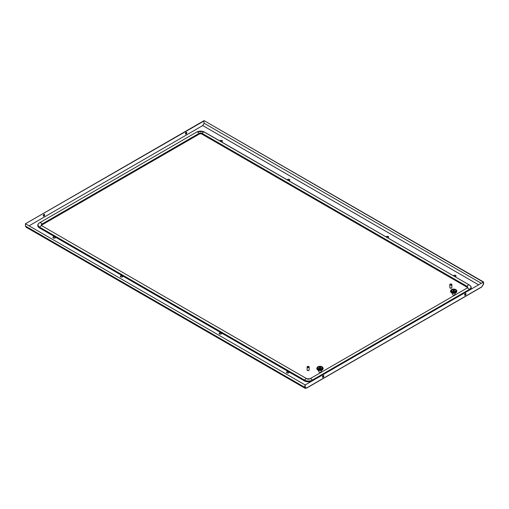 <?xml version="1.0" encoding="UTF-8"?>
<svg xmlns="http://www.w3.org/2000/svg" width="509" height="509" viewBox="0 0 509 509"><rect width="100%" height="100%" fill="white"/><g stroke="black" fill="none" stroke-linecap="round" stroke-linejoin="round"><path stroke-width="0.76" d="M388.641 237.207A1.272 0.732 0 0 0 387.763 236.66A1.272 0.732 0 0 0 386.503 236.844A1.272 0.732 0 0 0 386.274 237.022M386.14 236.952A1.272 0.732 180 0 1 386.503 236.532A1.272 0.732 180 0 1 387.89 236.373A1.272 0.732 180 0 1 388.672 237.054A1.272 0.732 180 0 1 388.297 237.569A1.272 0.732 180 0 1 387.578 237.779M453.538 275.859A1.272 0.732 180 0 1 453.894 275.439A1.272 0.732 180 0 1 455.281 275.28A1.272 0.732 180 0 1 456.064 275.961A1.272 0.732 180 0 1 455.695 276.482A1.272 0.732 180 0 1 454.97 276.686M221.345 333.961A1.272 0.732 0 0 0 221.714 333.446A1.272 0.732 0 0 0 220.931 332.765A1.272 0.732 0 0 0 219.544 332.924A1.272 0.732 0 0 0 219.175 333.446A1.272 0.732 0 0 0 219.958 334.12A1.272 0.732 0 0 0 221.345 333.961M288.737 372.874A1.272 0.732 0 0 0 289.106 372.353A1.272 0.732 0 0 0 288.323 371.672A1.272 0.732 0 0 0 286.936 371.831A1.272 0.732 0 0 0 286.567 372.353A1.272 0.732 0 0 0 287.35 373.033A1.272 0.732 0 0 0 288.737 372.874M288.73 180.708A1.272 0.732 0 0 0 289.456 180.504A1.272 0.732 0 0 0 289.825 179.982A1.272 0.732 0 0 0 289.042 179.308A1.272 0.732 0 0 0 287.655 179.467A1.272 0.732 0 0 0 287.299 179.881M55.106 237.983A1.272 0.732 180 0 1 53.719 238.142A1.272 0.732 180 0 1 52.936 237.468A1.272 0.732 180 0 1 53.305 236.946A1.272 0.732 180 0 1 54.692 236.787A1.272 0.732 180 0 1 55.475 237.468A1.272 0.732 180 0 1 55.106 237.983M221.339 141.801A1.272 0.732 0 0 0 222.064 141.591A1.272 0.732 0 0 0 222.433 141.076A1.272 0.732 0 0 0 221.65 140.395A1.272 0.732 0 0 0 220.263 140.554A1.272 0.732 0 0 0 219.907 140.974M122.497 276.896A1.272 0.732 180 0 1 121.11 277.055A1.272 0.732 180 0 1 120.328 276.374A1.272 0.732 180 0 1 120.703 275.859A1.272 0.732 180 0 1 122.084 275.7A1.272 0.732 180 0 1 122.873 276.374A1.272 0.732 180 0 1 122.497 276.896M456.039 276.113A1.272 0.732 0 0 0 455.154 275.566A1.272 0.732 0 0 0 453.894 275.751A1.272 0.732 0 0 0 453.665 275.935M219.201 333.599A1.272 0.732 180 0 1 219.544 333.236A1.272 0.732 180 0 1 220.804 333.051A1.272 0.732 180 0 1 221.682 333.599M286.599 372.505A1.272 0.732 180 0 1 286.936 372.143A1.272 0.732 180 0 1 288.196 371.958A1.272 0.732 180 0 1 289.08 372.505M287.426 179.957A1.272 0.732 180 0 1 287.655 179.779A1.272 0.732 180 0 1 288.915 179.588A1.272 0.732 180 0 1 289.799 180.141M122.841 276.533A1.272 0.732 0 0 0 121.956 275.986A1.272 0.732 0 0 0 120.703 276.171A1.272 0.732 0 0 0 120.359 276.533M55.449 237.62A1.272 0.732 0 0 0 54.565 237.073A1.272 0.732 0 0 0 53.305 237.258A1.272 0.732 0 0 0 52.961 237.62M220.034 141.05A1.272 0.732 180 0 1 220.263 140.866A1.272 0.732 180 0 1 221.523 140.681A1.272 0.732 180 0 1 222.401 141.228M305.196 387.254L306.526 388.017L305.438 388.036L305.177 387.241L305.247 388.367L306.259 387.864L305.177 387.241L305.196 384.95L483.264 282.145L483.264 284.448L481.66 286.904L483.55 284.264L483.55 281.98L483.55 284.264M483.264 282.145L305.196 384.95M323.508 375.527A1.018 0.585 -60 0 1 322.884 377.124A1.018 0.585 -60 0 1 322.528 377.22M464.685 295.15A1.018 0.585 120 0 0 465.041 295.055A1.018 0.585 120 0 0 465.665 293.451M465.309 293.547A1.018 0.585 -60 0 1 465.818 293.496A1.018 0.585 -60 0 1 465.97 294.31A1.018 0.585 -60 0 1 465.309 295.207A1.018 0.585 -60 0 1 464.8 295.258A1.018 0.585 -60 0 1 464.647 294.444A1.018 0.585 -60 0 1 465.309 293.547M323.151 377.284A1.018 0.585 120 0 0 323.813 376.386A1.018 0.585 120 0 0 323.66 375.572A1.018 0.585 120 0 0 323.151 375.623A1.018 0.585 120 0 0 322.49 376.52A1.018 0.585 120 0 0 322.642 377.334A1.018 0.585 120 0 0 323.151 377.284M306.526 388.017L481.66 286.904M305.177 387.241L305.177 384.957L25.45 223.769L305.177 384.957M305.247 388.367L26.061 227.179L25.45 226.053L304.91 387.4L304.91 385.116M25.45 226.053L25.45 223.769M482.239 286.223L483.264 284.404M483.55 281.98L204.09 120.633L483.283 282.132M202.741 125.876L204.071 123.261L203.804 120.798L25.736 223.604L204.071 120.957M203.791 123.751L202.741 125.564L478.339 284.677M43.959 214.429A1.018 0.585 120 0 0 43.297 215.326A1.018 0.585 120 0 0 43.45 216.14A1.018 0.585 120 0 0 43.959 216.09A1.018 0.585 120 0 0 44.627 215.199A1.018 0.585 120 0 0 44.468 214.378A1.018 0.585 120 0 0 43.959 214.429M186.116 132.359A1.018 0.585 -60 0 1 186.625 132.308A1.018 0.585 -60 0 1 186.784 133.123A1.018 0.585 -60 0 1 186.116 134.02A1.018 0.585 -60 0 1 185.607 134.071A1.018 0.585 -60 0 1 185.454 133.256A1.018 0.585 -60 0 1 186.116 132.359M186.472 132.264A1.018 0.585 -60 0 1 185.849 133.861A1.018 0.585 -60 0 1 185.492 133.962M43.335 216.032A1.018 0.585 120 0 0 43.691 215.937A1.018 0.585 120 0 0 44.315 214.334M451.559 284.156A1.018 0.585 0 0 0 450.249 284.098L451.668 284.913A1.018 0.585 0 0 0 451.858 284.576A1.018 0.585 0 0 0 451.559 284.156M450.185 284.327A1.018 0.585 0 0 1 450.249 284.302L451.668 285.123A1.018 0.585 0 0 1 451.432 285.256L450.013 284.232A1.018 0.585 0 0 0 449.822 284.576L449.822 287.477A1.018 0.585 0 0 0 450.121 287.89A1.018 0.585 0 0 0 451.228 288.018A1.018 0.585 0 0 0 451.858 287.477L451.858 284.576M449.822 284.576A1.018 0.585 0 0 0 450.121 284.989A1.018 0.585 0 0 0 451.432 285.053M320.517 372.194A0.954 0.547 180 0 1 319.493 372.194M316.833 368.102L317.54 369.833L320.008 370.558L322.324 369.941L323.177 368.242L321.771 369.699L318.679 369.839L316.891 368.529L317.54 366.989L319.067 366.346L320.95 366.346L322.471 366.989L323.177 368.102M317.368 369.19L318.03 370.138L320.244 370.552L322.159 370.043L322.891 368.942M317.234 369.07L317.438 369.769M317.126 368.942L317.292 369.598M317.031 368.809L317.19 369.47M316.954 368.669L317.107 369.343M317.292 367.224L317.96 366.709M318.392 367.059A2.291 1.323 0 0 0 317.718 367.994A2.291 1.323 0 0 0 319.13 369.216A2.291 1.323 0 0 0 321.624 368.93A2.291 1.323 0 0 0 322.292 367.994A2.291 1.323 0 0 0 321.529 367.008M321.599 369.521L321.268 371.621A1.272 0.732 180 0 1 320.905 372.041A1.272 0.732 180 0 1 319.601 372.219A1.272 0.732 180 0 1 318.749 371.621L318.43 370.31M320.136 368.223L320.136 367.975A0.763 0.439 0 0 0 319.518 368.071L319.601 368.128A0.636 0.369 180 0 1 320.11 368.045L320.136 367.975M320.549 368.096A0.763 0.439 0 0 0 320.772 367.784A0.763 0.439 0 0 0 320.301 367.383A0.763 0.439 0 0 0 319.467 367.479A0.763 0.439 0 0 0 319.245 367.784A0.763 0.439 0 0 0 319.716 368.192A0.763 0.439 0 0 0 320.549 368.096M317.851 366.83L320.008 366.264L322.413 366.925M323.018 369.076L323.158 368.389M322.973 369.21L323.12 368.529M322.903 369.343L323.062 368.669M322.821 369.47L322.986 368.809M317.673 369.419L317.673 369.89M317.851 369.992L317.851 369.521M318.157 370.202L318.03 369.362M318.042 370.088L318.042 369.61M318.36 370.285L318.214 369.445M318.246 370.17L318.246 369.699M318.577 370.355L318.418 369.521M318.456 370.247L318.456 369.769M318.799 370.418L318.621 369.591M318.679 370.31L318.679 369.839M319.028 370.469L318.844 369.649M318.908 370.367L318.908 369.89M319.067 370.469L319.067 369.693M319.156 370.437A2.92 1.686 180 0 1 319.143 370.437L319.143 369.935M319.506 370.533L319.296 369.731M319.385 370.444L319.385 369.973M319.531 370.533L319.531 369.757M319.633 370.469L319.633 369.992M319.983 370.558L319.767 369.776M319.881 370.476L319.881 370.005M320.008 370.558L320.008 369.782M320.129 370.476L320.129 370.005M320.466 370.539L320.244 369.776M320.377 370.469L320.377 369.992M320.485 370.533L320.485 369.757M320.625 370.444L320.625 369.973M320.931 370.476L320.721 369.731M320.874 370.437A2.92 1.686 180 0 1 320.861 370.437L320.867 369.935M320.95 370.469L320.95 369.693M321.103 370.367L321.103 369.89M321.173 370.425L321.173 369.649M321.338 370.31L321.338 369.839M321.389 370.367L321.389 369.591M321.561 370.247L321.561 369.769M321.771 370.17L321.771 369.699M321.65 370.285L321.796 369.445M321.974 370.088L321.974 369.61M321.86 370.202L321.987 369.362M322.159 369.992L322.159 369.521M322.337 369.89L322.337 369.419M322.502 369.782L322.502 369.305M322.649 369.668L322.649 369.19M322.776 369.54L322.776 369.07M316.852 368.866L316.852 368.389M316.891 369.006L316.891 368.529M317.514 369.782L317.514 369.305M41.617 225.481A1.909 1.101 180 0 1 42.164 224.806L199.235 134.121A1.909 1.101 180 0 1 201.933 134.121L466.836 287.063A1.909 1.101 180 0 1 467.383 287.738M310.433 381.616A5.72 3.302 180 0 1 304.369 380.859L39.467 227.917A5.72 3.302 180 0 1 37.793 225.589A5.72 3.302 180 0 1 37.793 225.506M471.207 287.763A5.72 3.302 180 0 1 471.207 287.839A5.72 3.302 180 0 1 470.838 289.004M454.232 294.997A0.954 0.547 180 0 1 453.201 294.997M450.548 290.906L451.254 292.637L453.716 293.362L456.185 292.637L456.891 291.046L455.479 292.503L452.386 292.643L450.605 291.333L451.254 289.793L452.775 289.15L454.658 289.15L456.185 289.793L456.891 290.906M451.076 291.994L451.738 292.942L453.958 293.356L455.873 292.847L456.598 291.746M456.726 291.88L456.872 291.193M456.681 292.013L456.827 291.333M456.618 292.147L456.77 291.472M456.535 292.274L456.694 291.612M451.559 289.627L453.716 289.067L456.128 289.729M452.1 289.863A2.291 1.323 0 0 0 451.432 290.798A2.291 1.323 0 0 0 452.845 292.02A2.291 1.323 0 0 0 455.332 291.733A2.291 1.323 0 0 0 456.007 290.798A2.291 1.323 0 0 0 455.237 289.812M455.148 293.159L454.976 294.425A1.272 0.732 180 0 1 454.613 294.845A1.272 0.732 180 0 1 453.315 295.023A1.272 0.732 180 0 1 452.456 294.425L452.291 293.159M453.175 290.276A0.763 0.439 0 0 0 452.953 290.588A0.763 0.439 0 0 0 453.424 290.995A0.763 0.439 0 0 0 454.257 290.9A0.763 0.439 0 0 0 454.48 290.588A0.763 0.439 0 0 0 454.009 290.181A0.763 0.439 0 0 0 453.175 290.276M454.257 290.9A0.763 0.439 0 0 0 453.983 290.798L453.939 290.868A0.636 0.369 180 0 1 454.162 290.951M450.999 290.028L451.559 289.583M450.949 291.873L451.12 292.522M450.834 291.746L450.999 292.401M450.739 291.612L450.904 292.274M450.662 291.472L450.821 292.147M450.567 291.67L450.567 291.193M450.605 291.81L450.605 291.333M451.222 292.586L451.222 292.109M451.388 292.694L451.388 292.223M451.559 292.796L451.559 292.325M451.738 292.942L451.738 292.16M451.75 292.891L451.75 292.414M452.075 293.089L451.928 292.249M451.954 292.974L451.954 292.503M452.126 293.101L452.126 292.325M452.17 293.057A2.92 1.686 180 0 1 452.164 293.057L452.164 292.573M452.514 293.222L452.336 292.395M452.393 293.133A2.92 1.686 180 0 1 452.386 293.133L452.386 292.643M452.552 293.229L452.552 292.452M452.628 293.197A2.92 1.686 180 0 1 452.616 293.19L452.616 292.694M452.978 293.311L452.775 292.497M452.857 293.216L452.857 292.739M453.214 293.337L453.004 292.535M453.099 293.248L453.099 292.777M453.239 293.337L453.239 292.56M453.341 293.273L453.341 292.796M453.716 292.586L453.716 293.362L453.481 292.58M453.595 293.279L453.595 292.809M453.843 293.279L453.843 292.809M454.193 292.56L453.977 293.356L453.958 292.58M454.092 293.273L454.092 292.796M454.333 293.248L454.333 292.777M454.429 293.311L454.429 292.535M454.582 293.216L454.582 292.739M454.658 293.273L454.658 292.497M454.804 293.197A2.92 1.686 180 0 0 454.817 293.19L454.817 292.694M454.881 293.229L454.881 292.452M455.046 293.133A2.92 1.686 180 0 1 455.04 293.133L455.046 292.643M455.103 293.171L455.103 292.395M455.269 293.057A2.92 1.686 180 0 1 455.262 293.057L455.269 292.573M455.307 293.101L455.307 292.325M455.479 292.974L455.479 292.503M455.51 293.025L455.51 292.249M455.682 292.891L455.682 292.414M455.695 292.942L455.695 292.16M455.873 292.796L455.873 292.325M456.045 292.694L456.045 292.223M456.21 292.586L456.21 292.109M456.357 292.471L456.357 291.994M456.484 292.344L456.484 291.873M451.795 287.687L451.795 287.68A0.954 0.547 180 0 1 451.795 287.687A0.954 0.547 180 0 1 451.515 288.075A0.954 0.547 180 0 1 450.478 288.196A0.954 0.547 180 0 1 449.886 287.687A0.954 0.547 180 0 1 449.886 287.68L449.886 287.68M309.097 370.068L309.097 370.068A0.954 0.547 180 0 1 308.817 370.457A0.954 0.547 180 0 1 307.78 370.577A0.954 0.547 180 0 1 307.194 370.068L307.194 370.068M307.43 367.371A1.018 0.585 0 0 0 308.74 367.434L307.321 366.614A1.018 0.585 0 0 0 307.131 366.957A1.018 0.585 0 0 0 307.43 367.371M307.131 366.957L307.131 369.865A1.018 0.585 0 0 0 307.43 370.278A1.018 0.585 0 0 0 308.537 370.406A1.018 0.585 0 0 0 309.16 369.865L309.16 366.957A1.018 0.585 0 0 0 308.868 366.544A1.018 0.585 0 0 0 307.551 366.48L307.551 366.69A1.018 0.585 0 0 0 307.493 366.715M308.74 367.434L308.74 367.644A1.018 0.585 0 0 0 308.969 367.504L308.969 367.301A1.018 0.585 0 0 0 309.16 366.957M308.969 367.301L307.551 366.48M308.969 367.504L307.551 366.69M29.318 225.691L202.741 125.564L29.312 225.691M481.037 283.119L204.071 123.216M317.94 366.804A2.92 1.686 0 0 0 317.94 369.19A2.92 1.686 0 0 0 322.076 369.19A2.92 1.686 0 0 0 322.076 366.804A2.92 1.686 0 0 0 317.94 366.804M318.57 366.957A2.036 1.177 0 0 0 318.57 368.618A2.036 1.177 0 0 0 321.446 368.618A2.036 1.177 0 0 0 321.446 366.957A2.036 1.177 0 0 0 318.57 366.957M196.665 132.085A0.763 0.439 60 0 1 196.697 132.06A0.763 0.439 60 0 1 196.735 132.047A5.446 3.143 180 0 1 197.651 131.621A5.446 3.143 180 0 1 203.517 131.621A5.446 3.143 180 0 1 204.433 132.047A2.539 1.47 120 0 0 202.124 133.377A0.763 0.439 120 0 0 201.933 133.969L201.933 134.121M204.503 132.085A0.763 0.439 120 0 0 204.472 132.06A0.763 0.439 120 0 0 204.433 132.047L469.343 284.983A5.446 3.143 180 0 1 469.343 289.43L312.265 380.115A5.446 3.143 180 0 1 304.567 380.115L39.657 227.179A5.446 3.143 180 0 1 39.657 222.732L196.735 132.047A2.539 1.47 60 0 1 199.044 133.377A2.176 1.26 180 0 1 202.124 133.377L467.027 286.319A2.176 1.26 180 0 1 467.027 288.1L309.956 378.785A2.176 1.26 180 0 1 309.587 378.957A2.176 1.26 180 0 1 307.239 378.957A2.176 1.26 180 0 1 306.876 378.785L41.973 225.843A2.176 1.26 180 0 1 41.973 224.062L199.044 133.377A0.763 0.439 60 0 1 199.235 133.969A1.909 1.101 180 0 1 201.933 133.969L466.836 286.911A1.909 1.101 180 0 1 467.396 287.687L466.995 288.113A0.763 0.439 -120 0 0 466.963 288.139M39.594 222.77A0.763 0.439 60 0 1 39.626 222.745A0.763 0.439 60 0 1 39.657 222.732A2.539 1.47 60 0 1 41.973 224.062A0.763 0.439 60 0 1 42.164 224.654L199.235 134.121M39.467 227.917L39.467 227.765A0.763 0.439 -60 0 1 39.657 227.179A2.539 1.47 -60 0 1 41.973 225.843A0.763 0.439 -60 0 1 42.005 225.862L41.604 225.43A1.909 1.101 180 0 1 42.164 224.654L42.164 224.806M304.369 380.859L39.467 227.765A5.72 3.302 180 0 1 37.793 225.43L37.793 225.589M310.904 381.343A5.72 3.302 180 0 1 304.369 380.707A0.763 0.439 -60 0 1 304.567 380.115A2.539 1.47 -60 0 1 306.876 378.785A0.763 0.439 -60 0 1 306.908 378.798L42.005 225.862A0.763 0.439 -60 0 1 42.037 225.881M312.424 380.465A0.763 0.439 -120 0 0 312.265 380.115A2.539 1.47 -120 0 0 309.956 378.785A0.763 0.439 -120 0 0 309.924 378.798L306.908 378.798A0.763 0.439 -60 0 1 306.933 378.817M469.495 289.78A0.763 0.439 -120 0 0 469.343 289.43A2.539 1.47 -120 0 0 467.027 288.1A0.763 0.439 -120 0 0 466.995 288.113L309.924 378.798A0.763 0.439 -120 0 0 309.898 378.817M469.406 285.027A0.763 0.439 120 0 0 469.374 285.002C470.698 285.918 471.309 286.815 471.207 287.687A5.72 3.302 180 0 1 470.64 289.125M37.793 225.43C37.691 224.558 38.302 223.667 39.626 222.745L196.697 132.06L197.651 131.621L203.517 131.621L469.374 285.002A0.763 0.439 120 0 0 469.343 284.983A2.539 1.47 120 0 0 467.027 286.319A0.763 0.439 120 0 0 466.836 286.911L466.836 287.063M455.784 291.994A2.92 1.686 0 0 0 455.784 289.602A2.92 1.686 0 0 0 451.648 289.602A2.92 1.686 0 0 0 451.648 291.994A2.92 1.686 0 0 0 455.784 291.994M455.154 291.422A2.036 1.177 0 0 0 455.154 289.761A2.036 1.177 0 0 0 452.278 289.761A2.036 1.177 0 0 0 452.278 291.422A2.036 1.177 0 0 0 455.154 291.422M306.45 388.195L481.858 286.923M322.292 367.994C321.675 366.588 320.396 366.238 318.443 366.944L317.718 367.994M456.007 290.798C455.25 289.755 455.727 288.896 452.151 289.748L451.432 290.798"/></g></svg>
